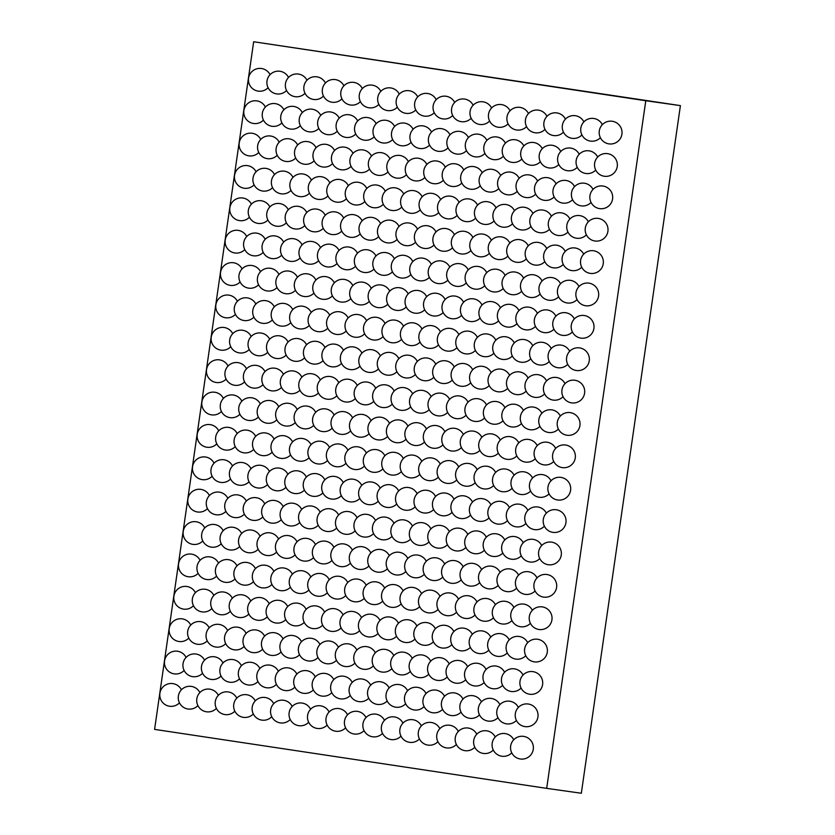 <?xml version="1.0" encoding="UTF-8"?>
<svg xmlns="http://www.w3.org/2000/svg" width="835" height="835" viewBox="0 0 835 835"><rect width="100%" height="100%" fill="white"/><g stroke="black" fill="none" stroke-linecap="round" stroke-linejoin="round"><path stroke-width="1.25" d="M645.779 100.732L253.673 41.75L680.41 105.617L645.779 100.732L546.685 788.365L581.327 793.25L680.41 105.617M253.673 41.75L154.59 729.383L546.685 788.365M181.425 689.804A11.419 11.419 0 0 0 159.902 693.3A11.419 11.419 0 0 0 179.462 702.83M199.878 692.58A11.419 11.419 0 0 0 178.366 696.077A11.419 11.419 0 0 0 197.926 705.606M218.342 695.357A11.419 11.419 0 0 0 196.82 698.853A11.419 11.419 0 0 0 216.38 708.383M236.806 698.133A11.419 11.419 0 0 0 215.284 701.63A11.419 11.419 0 0 0 234.844 711.159M255.26 700.909A11.419 11.419 0 0 0 233.748 704.406A11.419 11.419 0 0 0 253.308 713.935M273.723 703.686A11.419 11.419 0 0 0 252.201 707.182A11.419 11.419 0 0 0 271.761 716.712M292.187 706.462A11.419 11.419 0 0 0 270.665 709.959A11.419 11.419 0 0 0 290.225 719.488M310.641 709.239A11.419 11.419 0 0 0 289.129 712.735A11.419 11.419 0 0 0 308.689 722.265M329.105 712.015A11.419 11.419 0 0 0 307.583 715.511A11.419 11.419 0 0 0 327.143 725.041M347.569 714.791A11.419 11.419 0 0 0 326.047 718.288A11.419 11.419 0 0 0 345.606 727.817M366.022 717.568A11.419 11.419 0 0 0 344.511 721.064A11.419 11.419 0 0 0 364.07 730.594M384.486 720.344A11.419 11.419 0 0 0 362.964 723.841A11.419 11.419 0 0 0 382.524 733.37M402.95 723.12A11.419 11.419 0 0 0 381.428 726.617A11.419 11.419 0 0 0 400.988 736.146M421.404 725.897A11.419 11.419 0 0 0 399.892 729.393A11.419 11.419 0 0 0 419.441 738.923M439.868 728.673A11.419 11.419 0 0 0 418.345 732.17A11.419 11.419 0 0 0 437.905 741.699M458.332 731.45A11.419 11.419 0 0 0 436.809 734.946A11.419 11.419 0 0 0 456.369 744.476M476.785 734.226A11.419 11.419 0 0 0 455.273 737.722A11.419 11.419 0 0 0 474.823 747.252M495.249 737.013A11.419 11.419 0 0 0 473.727 740.499A11.419 11.419 0 0 0 493.287 750.028M513.713 739.789A11.419 11.419 0 0 0 492.191 743.275A11.419 11.419 0 0 0 511.751 752.815M510.655 746.052A11.419 11.419 0 0 0 526.196 758.295A11.419 11.419 0 0 0 529.025 738.704A11.419 11.419 0 0 0 510.655 746.052M186.09 657.427A11.419 11.419 0 0 0 164.568 660.923A11.419 11.419 0 0 0 184.128 670.453M204.544 660.203A11.419 11.419 0 0 0 183.032 663.7A11.419 11.419 0 0 0 202.592 673.229M223.008 662.98A11.419 11.419 0 0 0 201.485 666.476A11.419 11.419 0 0 0 221.045 676.006M241.472 665.756A11.419 11.419 0 0 0 219.949 669.253A11.419 11.419 0 0 0 239.509 678.782M259.925 668.532A11.419 11.419 0 0 0 238.413 672.029A11.419 11.419 0 0 0 257.963 681.558M278.389 671.309A11.419 11.419 0 0 0 256.867 674.805A11.419 11.419 0 0 0 276.427 684.335M296.853 674.085A11.419 11.419 0 0 0 275.331 677.582A11.419 11.419 0 0 0 294.891 687.111M315.306 676.861A11.419 11.419 0 0 0 293.795 680.358A11.419 11.419 0 0 0 313.344 689.887M333.77 679.638A11.419 11.419 0 0 0 312.248 683.134A11.419 11.419 0 0 0 331.808 692.664M352.234 682.414A11.419 11.419 0 0 0 330.712 685.911A11.419 11.419 0 0 0 350.272 695.44M370.688 685.191A11.419 11.419 0 0 0 349.176 688.687A11.419 11.419 0 0 0 368.726 698.217M389.152 687.977A11.419 11.419 0 0 0 367.63 691.463A11.419 11.419 0 0 0 387.189 700.993M407.616 690.754A11.419 11.419 0 0 0 386.094 694.24A11.419 11.419 0 0 0 405.653 703.78M426.069 693.53A11.419 11.419 0 0 0 404.558 697.016A11.419 11.419 0 0 0 424.107 706.556M444.533 696.307A11.419 11.419 0 0 0 423.011 699.803A11.419 11.419 0 0 0 442.571 709.332M462.987 699.083A11.419 11.419 0 0 0 441.475 702.579A11.419 11.419 0 0 0 461.035 712.109M481.451 701.859A11.419 11.419 0 0 0 459.939 705.356A11.419 11.419 0 0 0 479.488 714.885M499.914 704.636A11.419 11.419 0 0 0 478.392 708.132A11.419 11.419 0 0 0 497.952 717.662M518.368 707.412A11.419 11.419 0 0 0 496.856 710.909A11.419 11.419 0 0 0 516.416 720.438M515.32 713.685A11.419 11.419 0 0 0 530.862 725.918A11.419 11.419 0 0 0 533.69 706.337A11.419 11.419 0 0 0 515.32 713.685M190.756 625.05A11.419 11.419 0 0 0 169.234 628.546A11.419 11.419 0 0 0 188.793 638.076M209.209 627.826A11.419 11.419 0 0 0 187.698 631.323A11.419 11.419 0 0 0 207.247 640.852M227.673 630.602A11.419 11.419 0 0 0 206.151 634.099A11.419 11.419 0 0 0 225.711 643.628M246.137 633.379A11.419 11.419 0 0 0 224.615 636.875A11.419 11.419 0 0 0 244.175 646.405M264.591 636.155A11.419 11.419 0 0 0 243.079 639.652A11.419 11.419 0 0 0 262.628 649.181M283.055 638.932A11.419 11.419 0 0 0 261.532 642.428A11.419 11.419 0 0 0 281.092 651.958M301.518 641.718A11.419 11.419 0 0 0 279.996 645.204A11.419 11.419 0 0 0 299.556 654.734M319.972 644.495A11.419 11.419 0 0 0 298.46 647.981A11.419 11.419 0 0 0 318.01 657.521M338.436 647.271A11.419 11.419 0 0 0 316.914 650.757A11.419 11.419 0 0 0 336.474 660.297M356.889 650.047A11.419 11.419 0 0 0 335.378 653.544A11.419 11.419 0 0 0 354.938 663.073M375.353 652.824A11.419 11.419 0 0 0 353.842 656.32A11.419 11.419 0 0 0 373.391 665.85M393.817 655.6A11.419 11.419 0 0 0 372.295 659.097A11.419 11.419 0 0 0 391.855 668.626M412.271 658.377A11.419 11.419 0 0 0 390.759 661.873A11.419 11.419 0 0 0 410.319 671.403M430.735 661.153A11.419 11.419 0 0 0 409.223 664.65A11.419 11.419 0 0 0 428.772 674.179M449.199 663.929A11.419 11.419 0 0 0 427.677 667.426A11.419 11.419 0 0 0 447.236 676.955M467.652 666.706A11.419 11.419 0 0 0 446.14 670.202A11.419 11.419 0 0 0 465.7 679.732M486.116 669.482A11.419 11.419 0 0 0 464.604 672.979A11.419 11.419 0 0 0 484.154 682.508M504.58 672.259A11.419 11.419 0 0 0 483.058 675.755A11.419 11.419 0 0 0 502.618 685.284M523.034 675.035A11.419 11.419 0 0 0 501.522 678.531A11.419 11.419 0 0 0 521.082 688.061M519.986 681.308A11.419 11.419 0 0 0 535.527 693.541A11.419 11.419 0 0 0 538.356 673.96A11.419 11.419 0 0 0 519.986 681.308M195.421 592.683A11.419 11.419 0 0 0 173.899 596.169A11.419 11.419 0 0 0 193.459 605.699M213.875 595.459A11.419 11.419 0 0 0 192.363 598.946A11.419 11.419 0 0 0 211.913 608.485M232.339 598.236A11.419 11.419 0 0 0 210.817 601.722A11.419 11.419 0 0 0 230.376 611.262M250.792 601.012A11.419 11.419 0 0 0 229.281 604.509A11.419 11.419 0 0 0 248.84 614.038M269.256 603.788A11.419 11.419 0 0 0 247.745 607.285A11.419 11.419 0 0 0 267.294 616.815M287.72 606.565A11.419 11.419 0 0 0 266.198 610.061A11.419 11.419 0 0 0 285.758 619.591M306.174 609.341A11.419 11.419 0 0 0 284.662 612.838A11.419 11.419 0 0 0 304.222 622.367M324.638 612.118A11.419 11.419 0 0 0 303.126 615.614A11.419 11.419 0 0 0 322.675 625.144M343.101 614.894A11.419 11.419 0 0 0 321.579 618.391A11.419 11.419 0 0 0 341.139 627.92M361.555 617.67A11.419 11.419 0 0 0 340.043 621.167A11.419 11.419 0 0 0 359.603 630.696M380.019 620.447A11.419 11.419 0 0 0 358.507 623.943A11.419 11.419 0 0 0 378.057 633.473M398.483 623.223A11.419 11.419 0 0 0 376.961 626.72A11.419 11.419 0 0 0 396.521 636.249M416.936 626A11.419 11.419 0 0 0 395.425 629.496A11.419 11.419 0 0 0 414.985 639.025M435.4 628.776A11.419 11.419 0 0 0 413.889 632.272A11.419 11.419 0 0 0 433.438 641.802M453.864 631.552A11.419 11.419 0 0 0 432.342 635.049A11.419 11.419 0 0 0 451.902 644.578M472.318 634.329A11.419 11.419 0 0 0 450.806 637.825A11.419 11.419 0 0 0 470.366 647.355M490.782 637.105A11.419 11.419 0 0 0 469.27 640.602A11.419 11.419 0 0 0 488.819 650.131M509.246 639.881A11.419 11.419 0 0 0 487.723 643.378A11.419 11.419 0 0 0 507.283 652.907M527.699 642.658A11.419 11.419 0 0 0 506.187 646.154A11.419 11.419 0 0 0 525.747 655.684M524.651 648.931A11.419 11.419 0 0 0 540.193 661.174A11.419 11.419 0 0 0 543.021 641.583A11.419 11.419 0 0 0 524.651 648.931M200.076 560.306A11.419 11.419 0 0 0 178.565 563.802A11.419 11.419 0 0 0 198.125 573.332M218.54 563.082A11.419 11.419 0 0 0 197.029 566.579A11.419 11.419 0 0 0 216.578 576.108M237.004 565.859A11.419 11.419 0 0 0 215.482 569.355A11.419 11.419 0 0 0 235.042 578.885M255.458 568.635A11.419 11.419 0 0 0 233.946 572.132A11.419 11.419 0 0 0 253.506 581.661M273.922 571.411A11.419 11.419 0 0 0 252.41 574.908A11.419 11.419 0 0 0 271.959 584.437M292.386 574.188A11.419 11.419 0 0 0 270.864 577.684A11.419 11.419 0 0 0 290.423 587.214M310.839 576.964A11.419 11.419 0 0 0 289.327 580.461A11.419 11.419 0 0 0 308.887 589.99M329.303 579.74A11.419 11.419 0 0 0 307.791 583.237A11.419 11.419 0 0 0 327.341 592.766M347.767 582.517A11.419 11.419 0 0 0 326.245 586.013A11.419 11.419 0 0 0 345.805 595.543M366.221 585.293A11.419 11.419 0 0 0 344.709 588.79A11.419 11.419 0 0 0 364.269 598.319M384.685 588.07A11.419 11.419 0 0 0 363.173 591.566A11.419 11.419 0 0 0 382.722 601.096M403.148 590.846A11.419 11.419 0 0 0 381.626 594.343A11.419 11.419 0 0 0 401.186 603.872M421.602 593.622A11.419 11.419 0 0 0 400.09 597.119A11.419 11.419 0 0 0 419.65 606.648M440.066 596.399A11.419 11.419 0 0 0 418.554 599.895A11.419 11.419 0 0 0 438.104 609.425M458.53 599.175A11.419 11.419 0 0 0 437.008 602.672A11.419 11.419 0 0 0 456.568 612.201M476.983 601.952A11.419 11.419 0 0 0 455.472 605.448A11.419 11.419 0 0 0 475.031 614.978M495.447 604.738A11.419 11.419 0 0 0 473.936 608.224A11.419 11.419 0 0 0 493.485 617.754M513.911 607.515A11.419 11.419 0 0 0 492.389 611.001A11.419 11.419 0 0 0 511.949 620.541M532.365 610.291A11.419 11.419 0 0 0 510.853 613.777A11.419 11.419 0 0 0 530.413 623.317M529.317 616.564A11.419 11.419 0 0 0 544.858 628.797A11.419 11.419 0 0 0 547.687 609.216A11.419 11.419 0 0 0 529.317 616.564M204.742 527.929A11.419 11.419 0 0 0 183.23 531.425A11.419 11.419 0 0 0 202.79 540.955M223.206 530.705A11.419 11.419 0 0 0 201.694 534.202A11.419 11.419 0 0 0 221.244 543.731M241.67 533.481A11.419 11.419 0 0 0 220.148 536.978A11.419 11.419 0 0 0 239.708 546.508M260.123 536.258A11.419 11.419 0 0 0 238.612 539.754A11.419 11.419 0 0 0 258.172 549.284M278.587 539.034A11.419 11.419 0 0 0 257.076 542.531A11.419 11.419 0 0 0 276.625 552.06M297.051 541.811A11.419 11.419 0 0 0 275.529 545.307A11.419 11.419 0 0 0 295.089 554.837M315.505 544.587A11.419 11.419 0 0 0 293.993 548.084A11.419 11.419 0 0 0 313.553 557.613M333.969 547.363A11.419 11.419 0 0 0 312.457 550.86A11.419 11.419 0 0 0 332.006 560.389M352.433 550.14A11.419 11.419 0 0 0 330.911 553.636A11.419 11.419 0 0 0 350.47 563.166M370.886 552.916A11.419 11.419 0 0 0 349.374 556.413A11.419 11.419 0 0 0 368.934 565.942M389.35 555.692A11.419 11.419 0 0 0 367.838 559.189A11.419 11.419 0 0 0 387.388 568.718M407.814 558.479A11.419 11.419 0 0 0 386.292 561.965A11.419 11.419 0 0 0 405.852 571.495M426.267 561.256A11.419 11.419 0 0 0 404.756 564.742A11.419 11.419 0 0 0 424.316 574.282M444.731 564.032A11.419 11.419 0 0 0 423.22 567.518A11.419 11.419 0 0 0 442.769 577.058M463.195 566.808A11.419 11.419 0 0 0 441.673 570.305A11.419 11.419 0 0 0 461.233 579.834M481.649 569.585A11.419 11.419 0 0 0 460.137 573.081A11.419 11.419 0 0 0 479.697 582.611M500.113 572.361A11.419 11.419 0 0 0 478.601 575.858A11.419 11.419 0 0 0 498.151 585.387M518.577 575.138A11.419 11.419 0 0 0 497.055 578.634A11.419 11.419 0 0 0 516.614 588.164M537.03 577.914A11.419 11.419 0 0 0 515.519 581.41A11.419 11.419 0 0 0 535.078 590.94M533.982 584.187A11.419 11.419 0 0 0 549.524 596.42A11.419 11.419 0 0 0 552.353 576.839A11.419 11.419 0 0 0 533.982 584.187M209.408 495.552A11.419 11.419 0 0 0 187.896 499.048A11.419 11.419 0 0 0 207.456 508.578M227.871 498.328A11.419 11.419 0 0 0 206.36 501.825A11.419 11.419 0 0 0 225.909 511.354M246.335 501.104A11.419 11.419 0 0 0 224.813 504.601A11.419 11.419 0 0 0 244.373 514.13M264.789 503.881A11.419 11.419 0 0 0 243.277 507.377A11.419 11.419 0 0 0 262.837 516.907M283.253 506.657A11.419 11.419 0 0 0 261.741 510.154A11.419 11.419 0 0 0 281.291 519.683M301.717 509.444A11.419 11.419 0 0 0 280.195 512.93A11.419 11.419 0 0 0 299.755 522.459M320.17 512.22A11.419 11.419 0 0 0 298.659 515.706A11.419 11.419 0 0 0 318.219 525.246M338.634 514.997A11.419 11.419 0 0 0 317.123 518.483A11.419 11.419 0 0 0 336.672 528.023M357.098 517.773A11.419 11.419 0 0 0 335.576 521.27A11.419 11.419 0 0 0 355.136 530.799M375.552 520.549A11.419 11.419 0 0 0 354.04 524.046A11.419 11.419 0 0 0 373.6 533.575M394.016 523.326A11.419 11.419 0 0 0 372.504 526.822A11.419 11.419 0 0 0 392.053 536.352M412.48 526.102A11.419 11.419 0 0 0 390.957 529.599A11.419 11.419 0 0 0 410.517 539.128M430.933 528.879A11.419 11.419 0 0 0 409.421 532.375A11.419 11.419 0 0 0 428.981 541.905M449.397 531.655A11.419 11.419 0 0 0 427.885 535.152A11.419 11.419 0 0 0 447.435 544.681M467.861 534.431A11.419 11.419 0 0 0 446.339 537.928A11.419 11.419 0 0 0 465.899 547.457M486.314 537.208A11.419 11.419 0 0 0 464.803 540.704A11.419 11.419 0 0 0 484.363 550.234M504.778 539.984A11.419 11.419 0 0 0 483.267 543.481A11.419 11.419 0 0 0 502.816 553.01M523.242 542.76A11.419 11.419 0 0 0 501.72 546.257A11.419 11.419 0 0 0 521.28 555.786M541.696 545.537A11.419 11.419 0 0 0 520.184 549.033A11.419 11.419 0 0 0 539.744 558.563M538.648 551.81A11.419 11.419 0 0 0 554.19 564.042A11.419 11.419 0 0 0 557.018 544.462A11.419 11.419 0 0 0 538.648 551.81M214.073 463.185A11.419 11.419 0 0 0 192.561 466.671A11.419 11.419 0 0 0 212.121 476.211M232.537 465.961A11.419 11.419 0 0 0 211.025 469.447A11.419 11.419 0 0 0 230.575 478.987M251.001 468.738A11.419 11.419 0 0 0 229.479 472.224A11.419 11.419 0 0 0 249.039 481.764M269.454 471.514A11.419 11.419 0 0 0 247.943 475.011A11.419 11.419 0 0 0 267.503 484.54M287.918 474.29A11.419 11.419 0 0 0 266.407 477.787A11.419 11.419 0 0 0 285.956 487.316M306.382 477.067A11.419 11.419 0 0 0 284.86 480.563A11.419 11.419 0 0 0 304.42 490.093M324.836 479.843A11.419 11.419 0 0 0 303.324 483.34A11.419 11.419 0 0 0 322.884 492.869M343.3 482.62A11.419 11.419 0 0 0 321.788 486.116A11.419 11.419 0 0 0 341.338 495.646M361.764 485.396A11.419 11.419 0 0 0 340.242 488.892A11.419 11.419 0 0 0 359.802 498.422M380.217 488.172A11.419 11.419 0 0 0 358.706 491.669A11.419 11.419 0 0 0 378.265 501.198M398.681 490.949A11.419 11.419 0 0 0 377.169 494.445A11.419 11.419 0 0 0 396.719 503.975M417.145 493.725A11.419 11.419 0 0 0 395.623 497.222A11.419 11.419 0 0 0 415.183 506.751M435.599 496.501A11.419 11.419 0 0 0 414.087 499.998A11.419 11.419 0 0 0 433.647 509.527M454.063 499.278A11.419 11.419 0 0 0 432.54 502.774A11.419 11.419 0 0 0 452.1 512.304M472.526 502.054A11.419 11.419 0 0 0 451.004 505.551A11.419 11.419 0 0 0 470.564 515.08M490.98 504.831A11.419 11.419 0 0 0 469.468 508.327A11.419 11.419 0 0 0 489.028 517.857M509.444 507.607A11.419 11.419 0 0 0 487.922 511.103A11.419 11.419 0 0 0 507.482 520.633M527.908 510.383A11.419 11.419 0 0 0 506.386 513.88A11.419 11.419 0 0 0 525.946 523.409M546.361 513.16A11.419 11.419 0 0 0 524.85 516.656A11.419 11.419 0 0 0 544.41 526.186M543.303 519.433A11.419 11.419 0 0 0 558.855 531.676A11.419 11.419 0 0 0 561.684 512.085A11.419 11.419 0 0 0 543.303 519.433M218.739 430.808A11.419 11.419 0 0 0 197.227 434.304A11.419 11.419 0 0 0 216.787 443.834M237.203 433.584A11.419 11.419 0 0 0 215.691 437.081A11.419 11.419 0 0 0 235.24 446.61M255.667 436.361A11.419 11.419 0 0 0 234.144 439.857A11.419 11.419 0 0 0 253.704 449.387M274.12 439.137A11.419 11.419 0 0 0 252.608 442.633A11.419 11.419 0 0 0 272.168 452.163M292.584 441.913A11.419 11.419 0 0 0 271.072 445.41A11.419 11.419 0 0 0 290.622 454.939M311.048 444.69A11.419 11.419 0 0 0 289.526 448.186A11.419 11.419 0 0 0 309.086 457.716M329.501 447.466A11.419 11.419 0 0 0 307.99 450.963A11.419 11.419 0 0 0 327.55 460.492M347.965 450.242A11.419 11.419 0 0 0 326.443 453.739A11.419 11.419 0 0 0 346.003 463.268M366.429 453.019A11.419 11.419 0 0 0 344.907 456.515A11.419 11.419 0 0 0 364.467 466.045M384.883 455.795A11.419 11.419 0 0 0 363.371 459.292A11.419 11.419 0 0 0 382.931 468.821M403.347 458.572A11.419 11.419 0 0 0 381.825 462.068A11.419 11.419 0 0 0 401.385 471.598M421.811 461.348A11.419 11.419 0 0 0 400.289 464.844A11.419 11.419 0 0 0 419.848 474.374M440.264 464.124A11.419 11.419 0 0 0 418.752 467.621A11.419 11.419 0 0 0 438.312 477.15M458.728 466.901A11.419 11.419 0 0 0 437.206 470.397A11.419 11.419 0 0 0 456.766 479.927M477.192 469.677A11.419 11.419 0 0 0 455.67 473.174A11.419 11.419 0 0 0 475.23 482.703M495.646 472.453A11.419 11.419 0 0 0 474.134 475.95A11.419 11.419 0 0 0 493.694 485.479M514.11 475.24A11.419 11.419 0 0 0 492.587 478.726A11.419 11.419 0 0 0 512.147 488.256M532.573 478.017A11.419 11.419 0 0 0 511.051 481.503A11.419 11.419 0 0 0 530.611 491.043M551.027 480.793A11.419 11.419 0 0 0 529.515 484.279A11.419 11.419 0 0 0 549.075 493.819M547.969 487.066A11.419 11.419 0 0 0 563.521 499.299A11.419 11.419 0 0 0 566.349 479.718A11.419 11.419 0 0 0 547.969 487.066M223.404 398.431A11.419 11.419 0 0 0 201.893 401.927A11.419 11.419 0 0 0 221.452 411.457M241.868 401.207A11.419 11.419 0 0 0 220.346 404.704A11.419 11.419 0 0 0 239.906 414.233M260.332 403.983A11.419 11.419 0 0 0 238.81 407.48A11.419 11.419 0 0 0 258.37 417.009M278.786 406.76A11.419 11.419 0 0 0 257.274 410.256A11.419 11.419 0 0 0 276.834 419.786M297.25 409.536A11.419 11.419 0 0 0 275.727 413.033A11.419 11.419 0 0 0 295.287 422.562M315.714 412.313A11.419 11.419 0 0 0 294.191 415.809A11.419 11.419 0 0 0 313.751 425.339M334.167 415.089A11.419 11.419 0 0 0 312.655 418.586A11.419 11.419 0 0 0 332.215 428.115M352.631 417.865A11.419 11.419 0 0 0 331.109 421.362A11.419 11.419 0 0 0 350.669 430.891M371.095 420.642A11.419 11.419 0 0 0 349.573 424.138A11.419 11.419 0 0 0 369.133 433.668M389.548 423.418A11.419 11.419 0 0 0 368.037 426.915A11.419 11.419 0 0 0 387.597 436.444M408.012 426.205A11.419 11.419 0 0 0 386.49 429.691A11.419 11.419 0 0 0 406.05 439.22M426.476 428.981A11.419 11.419 0 0 0 404.954 432.467A11.419 11.419 0 0 0 424.514 442.007M444.93 431.758A11.419 11.419 0 0 0 423.418 435.244A11.419 11.419 0 0 0 442.978 444.784M463.394 434.534A11.419 11.419 0 0 0 441.872 438.031A11.419 11.419 0 0 0 461.431 447.56M481.858 437.31A11.419 11.419 0 0 0 460.336 440.807A11.419 11.419 0 0 0 479.895 450.336M500.311 440.087A11.419 11.419 0 0 0 478.799 443.583A11.419 11.419 0 0 0 498.359 453.113M518.775 442.863A11.419 11.419 0 0 0 497.253 446.36A11.419 11.419 0 0 0 516.813 455.889M537.239 445.639A11.419 11.419 0 0 0 515.717 449.136A11.419 11.419 0 0 0 535.277 458.665M555.692 448.416A11.419 11.419 0 0 0 534.181 451.912A11.419 11.419 0 0 0 553.741 461.442M552.634 454.689A11.419 11.419 0 0 0 568.186 466.922A11.419 11.419 0 0 0 571.015 447.341A11.419 11.419 0 0 0 552.634 454.689M228.07 366.054A11.419 11.419 0 0 0 206.558 369.55A11.419 11.419 0 0 0 226.118 379.08M246.534 368.83A11.419 11.419 0 0 0 225.012 372.327A11.419 11.419 0 0 0 244.571 381.856M264.998 371.606A11.419 11.419 0 0 0 243.476 375.103A11.419 11.419 0 0 0 263.035 384.632M283.451 374.383A11.419 11.419 0 0 0 261.94 377.879A11.419 11.419 0 0 0 281.499 387.409M301.915 377.169A11.419 11.419 0 0 0 280.393 380.656A11.419 11.419 0 0 0 299.953 390.185M320.379 379.946A11.419 11.419 0 0 0 298.857 383.432A11.419 11.419 0 0 0 318.417 392.972M338.833 382.722A11.419 11.419 0 0 0 317.321 386.208A11.419 11.419 0 0 0 336.881 395.748M357.296 385.499A11.419 11.419 0 0 0 335.774 388.985A11.419 11.419 0 0 0 355.334 398.525M375.76 388.275A11.419 11.419 0 0 0 354.238 391.772A11.419 11.419 0 0 0 373.798 401.301M394.214 391.051A11.419 11.419 0 0 0 372.702 394.548A11.419 11.419 0 0 0 392.262 404.077M412.678 393.828A11.419 11.419 0 0 0 391.156 397.324A11.419 11.419 0 0 0 410.716 406.854M431.142 396.604A11.419 11.419 0 0 0 409.62 400.101A11.419 11.419 0 0 0 429.18 409.63M449.595 399.38A11.419 11.419 0 0 0 428.084 402.877A11.419 11.419 0 0 0 447.643 412.406M468.059 402.157A11.419 11.419 0 0 0 446.537 405.653A11.419 11.419 0 0 0 466.097 415.183M486.523 404.933A11.419 11.419 0 0 0 465.001 408.43A11.419 11.419 0 0 0 484.561 417.959M504.977 407.71A11.419 11.419 0 0 0 483.465 411.206A11.419 11.419 0 0 0 503.014 420.736M523.441 410.486A11.419 11.419 0 0 0 501.918 413.983A11.419 11.419 0 0 0 521.478 423.512M541.905 413.262A11.419 11.419 0 0 0 520.382 416.759A11.419 11.419 0 0 0 539.942 426.288M560.358 416.039A11.419 11.419 0 0 0 538.846 419.535A11.419 11.419 0 0 0 558.396 429.065M557.3 422.312A11.419 11.419 0 0 0 572.852 434.544A11.419 11.419 0 0 0 575.68 414.964A11.419 11.419 0 0 0 557.3 422.312M232.735 333.687A11.419 11.419 0 0 0 211.224 337.173A11.419 11.419 0 0 0 230.784 346.713M251.199 336.463A11.419 11.419 0 0 0 229.677 339.949A11.419 11.419 0 0 0 249.237 349.489M269.663 339.24A11.419 11.419 0 0 0 248.141 342.736A11.419 11.419 0 0 0 267.701 352.266M288.117 342.016A11.419 11.419 0 0 0 266.605 345.513A11.419 11.419 0 0 0 286.165 355.042M306.581 344.792A11.419 11.419 0 0 0 285.059 348.289A11.419 11.419 0 0 0 304.618 357.818M325.045 347.569A11.419 11.419 0 0 0 303.522 351.065A11.419 11.419 0 0 0 323.082 360.595M343.498 350.345A11.419 11.419 0 0 0 321.986 353.842A11.419 11.419 0 0 0 341.546 363.371M361.962 353.121A11.419 11.419 0 0 0 340.44 356.618A11.419 11.419 0 0 0 360 366.147M380.426 355.898A11.419 11.419 0 0 0 358.904 359.394A11.419 11.419 0 0 0 378.464 368.924M398.88 358.674A11.419 11.419 0 0 0 377.368 362.171A11.419 11.419 0 0 0 396.917 371.7M417.343 361.451A11.419 11.419 0 0 0 395.821 364.947A11.419 11.419 0 0 0 415.381 374.477M435.807 364.227A11.419 11.419 0 0 0 414.285 367.724A11.419 11.419 0 0 0 433.845 377.253M454.261 367.003A11.419 11.419 0 0 0 432.749 370.5A11.419 11.419 0 0 0 452.299 380.029M472.725 369.78A11.419 11.419 0 0 0 451.203 373.276A11.419 11.419 0 0 0 470.763 382.806M491.189 372.556A11.419 11.419 0 0 0 469.667 376.053A11.419 11.419 0 0 0 489.226 385.582M509.642 375.332A11.419 11.419 0 0 0 488.131 378.829A11.419 11.419 0 0 0 507.68 388.358M528.106 378.109A11.419 11.419 0 0 0 506.584 381.605A11.419 11.419 0 0 0 526.144 391.135M546.57 380.885A11.419 11.419 0 0 0 525.048 384.382A11.419 11.419 0 0 0 544.608 393.911M565.024 383.662A11.419 11.419 0 0 0 543.512 387.158A11.419 11.419 0 0 0 563.061 396.688M561.965 389.935A11.419 11.419 0 0 0 577.517 402.178A11.419 11.419 0 0 0 580.335 382.587A11.419 11.419 0 0 0 561.965 389.935M237.401 301.31A11.419 11.419 0 0 0 215.889 304.806A11.419 11.419 0 0 0 235.449 314.336M255.865 304.086A11.419 11.419 0 0 0 234.343 307.583A11.419 11.419 0 0 0 253.903 317.112M274.329 306.863A11.419 11.419 0 0 0 252.807 310.359A11.419 11.419 0 0 0 272.367 319.889M292.782 309.639A11.419 11.419 0 0 0 271.271 313.135A11.419 11.419 0 0 0 290.82 322.665M311.246 312.415A11.419 11.419 0 0 0 289.724 315.912A11.419 11.419 0 0 0 309.284 325.441M329.71 315.192A11.419 11.419 0 0 0 308.188 318.688A11.419 11.419 0 0 0 327.748 328.218M348.164 317.968A11.419 11.419 0 0 0 326.652 321.465A11.419 11.419 0 0 0 346.201 330.994M366.628 320.744A11.419 11.419 0 0 0 345.105 324.241A11.419 11.419 0 0 0 364.665 333.77M385.092 323.521A11.419 11.419 0 0 0 363.569 327.017A11.419 11.419 0 0 0 383.129 336.547M403.545 326.297A11.419 11.419 0 0 0 382.033 329.794A11.419 11.419 0 0 0 401.583 339.323M422.009 329.073A11.419 11.419 0 0 0 400.487 332.57A11.419 11.419 0 0 0 420.047 342.099M440.473 331.85A11.419 11.419 0 0 0 418.951 335.346A11.419 11.419 0 0 0 438.511 344.876M458.926 334.626A11.419 11.419 0 0 0 437.415 338.123A11.419 11.419 0 0 0 456.964 347.652M477.39 337.403A11.419 11.419 0 0 0 455.868 340.899A11.419 11.419 0 0 0 475.428 350.429M495.844 340.179A11.419 11.419 0 0 0 474.332 343.676A11.419 11.419 0 0 0 493.892 353.205M514.308 342.966A11.419 11.419 0 0 0 492.796 346.452A11.419 11.419 0 0 0 512.346 355.981M532.772 345.742A11.419 11.419 0 0 0 511.25 349.228A11.419 11.419 0 0 0 530.809 358.768M551.225 348.519A11.419 11.419 0 0 0 529.714 352.005A11.419 11.419 0 0 0 549.273 361.545M569.689 351.295A11.419 11.419 0 0 0 548.178 354.791A11.419 11.419 0 0 0 567.727 364.321M566.631 357.568A11.419 11.419 0 0 0 582.183 369.801A11.419 11.419 0 0 0 585.001 350.22A11.419 11.419 0 0 0 566.631 357.568M242.066 268.933A11.419 11.419 0 0 0 220.555 272.429A11.419 11.419 0 0 0 240.104 281.959M260.53 271.709A11.419 11.419 0 0 0 239.008 275.206A11.419 11.419 0 0 0 258.568 284.735M278.994 274.485A11.419 11.419 0 0 0 257.472 277.982A11.419 11.419 0 0 0 277.032 287.511M297.448 277.262A11.419 11.419 0 0 0 275.936 280.758A11.419 11.419 0 0 0 295.486 290.288M315.912 280.038A11.419 11.419 0 0 0 294.39 283.535A11.419 11.419 0 0 0 313.95 293.064M334.365 282.814A11.419 11.419 0 0 0 312.854 286.311A11.419 11.419 0 0 0 332.413 295.84M352.829 285.591A11.419 11.419 0 0 0 331.318 289.087A11.419 11.419 0 0 0 350.867 298.617M371.293 288.367A11.419 11.419 0 0 0 349.771 291.864A11.419 11.419 0 0 0 369.331 301.393M389.747 291.144A11.419 11.419 0 0 0 368.235 294.64A11.419 11.419 0 0 0 387.795 304.17M408.211 293.93A11.419 11.419 0 0 0 386.699 297.417A11.419 11.419 0 0 0 406.248 306.946M426.675 296.707A11.419 11.419 0 0 0 405.152 300.193A11.419 11.419 0 0 0 424.712 309.733M445.128 299.483A11.419 11.419 0 0 0 423.616 302.969A11.419 11.419 0 0 0 443.176 312.509M463.592 302.26A11.419 11.419 0 0 0 442.08 305.746A11.419 11.419 0 0 0 461.63 315.286M482.056 305.036A11.419 11.419 0 0 0 460.534 308.533A11.419 11.419 0 0 0 480.094 318.062M500.509 307.812A11.419 11.419 0 0 0 478.998 311.309A11.419 11.419 0 0 0 498.558 320.838M518.973 310.589A11.419 11.419 0 0 0 497.462 314.085A11.419 11.419 0 0 0 517.011 323.615M537.437 313.365A11.419 11.419 0 0 0 515.915 316.862A11.419 11.419 0 0 0 535.475 326.391M555.891 316.141A11.419 11.419 0 0 0 534.379 319.638A11.419 11.419 0 0 0 553.939 329.167M574.355 318.918A11.419 11.419 0 0 0 552.843 322.414A11.419 11.419 0 0 0 572.392 331.944M571.297 325.191A11.419 11.419 0 0 0 586.848 337.423A11.419 11.419 0 0 0 589.667 317.843A11.419 11.419 0 0 0 571.297 325.191M246.732 236.555A11.419 11.419 0 0 0 225.22 240.052A11.419 11.419 0 0 0 244.77 249.582M265.196 239.332A11.419 11.419 0 0 0 243.674 242.828A11.419 11.419 0 0 0 263.234 252.358M283.649 242.108A11.419 11.419 0 0 0 262.138 245.605A11.419 11.419 0 0 0 281.698 255.134M302.113 244.885A11.419 11.419 0 0 0 280.602 248.381A11.419 11.419 0 0 0 300.151 257.911M320.577 247.671A11.419 11.419 0 0 0 299.055 251.158A11.419 11.419 0 0 0 318.615 260.687M339.031 250.448A11.419 11.419 0 0 0 317.519 253.934A11.419 11.419 0 0 0 337.079 263.474M357.495 253.224A11.419 11.419 0 0 0 335.983 256.71A11.419 11.419 0 0 0 355.533 266.25M375.959 256.001A11.419 11.419 0 0 0 354.437 259.497A11.419 11.419 0 0 0 373.996 269.027M394.412 258.777A11.419 11.419 0 0 0 372.901 262.274A11.419 11.419 0 0 0 392.46 271.803M412.876 261.553A11.419 11.419 0 0 0 391.364 265.05A11.419 11.419 0 0 0 410.914 274.579M431.34 264.33A11.419 11.419 0 0 0 409.818 267.826A11.419 11.419 0 0 0 429.378 277.356M449.794 267.106A11.419 11.419 0 0 0 428.282 270.603A11.419 11.419 0 0 0 447.842 280.132M468.258 269.882A11.419 11.419 0 0 0 446.746 273.379A11.419 11.419 0 0 0 466.295 282.908M486.721 272.659A11.419 11.419 0 0 0 465.199 276.155A11.419 11.419 0 0 0 484.759 285.685M505.175 275.435A11.419 11.419 0 0 0 483.663 278.932A11.419 11.419 0 0 0 503.223 288.461M523.639 278.212A11.419 11.419 0 0 0 502.127 281.708A11.419 11.419 0 0 0 521.677 291.238M542.103 280.988A11.419 11.419 0 0 0 520.581 284.484A11.419 11.419 0 0 0 540.141 294.014M560.556 283.764A11.419 11.419 0 0 0 539.045 287.261A11.419 11.419 0 0 0 558.605 296.79M579.02 286.541A11.419 11.419 0 0 0 557.509 290.037A11.419 11.419 0 0 0 577.058 299.567M575.962 292.814A11.419 11.419 0 0 0 591.514 305.046A11.419 11.419 0 0 0 594.332 285.466A11.419 11.419 0 0 0 575.962 292.814M251.398 204.189A11.419 11.419 0 0 0 229.886 207.675A11.419 11.419 0 0 0 249.435 217.215M269.862 206.965A11.419 11.419 0 0 0 248.339 210.451A11.419 11.419 0 0 0 267.899 219.991M288.315 209.742A11.419 11.419 0 0 0 266.803 213.238A11.419 11.419 0 0 0 286.363 222.768M306.779 212.518A11.419 11.419 0 0 0 285.267 216.014A11.419 11.419 0 0 0 304.817 225.544M325.243 215.294A11.419 11.419 0 0 0 303.721 218.791A11.419 11.419 0 0 0 323.281 228.32M343.696 218.071A11.419 11.419 0 0 0 322.185 221.567A11.419 11.419 0 0 0 341.745 231.097M362.16 220.847A11.419 11.419 0 0 0 340.649 224.344A11.419 11.419 0 0 0 360.198 233.873M380.624 223.623A11.419 11.419 0 0 0 359.102 227.12A11.419 11.419 0 0 0 378.662 236.649M399.078 226.4A11.419 11.419 0 0 0 377.566 229.896A11.419 11.419 0 0 0 397.126 239.426M417.542 229.176A11.419 11.419 0 0 0 396.03 232.673A11.419 11.419 0 0 0 415.579 242.202M436.006 231.953A11.419 11.419 0 0 0 414.484 235.449A11.419 11.419 0 0 0 434.043 244.979M454.459 234.729A11.419 11.419 0 0 0 432.947 238.226A11.419 11.419 0 0 0 452.507 247.755M472.923 237.505A11.419 11.419 0 0 0 451.411 241.002A11.419 11.419 0 0 0 470.961 250.531M491.387 240.282A11.419 11.419 0 0 0 469.865 243.778A11.419 11.419 0 0 0 489.425 253.308M509.841 243.058A11.419 11.419 0 0 0 488.329 246.555A11.419 11.419 0 0 0 507.889 256.084M528.304 245.834A11.419 11.419 0 0 0 506.793 249.331A11.419 11.419 0 0 0 526.342 258.86M546.768 248.611A11.419 11.419 0 0 0 525.246 252.107A11.419 11.419 0 0 0 544.806 261.637M565.222 251.387A11.419 11.419 0 0 0 543.71 254.884A11.419 11.419 0 0 0 563.27 264.413M583.686 254.164A11.419 11.419 0 0 0 562.174 257.66A11.419 11.419 0 0 0 581.724 267.19M580.628 260.437A11.419 11.419 0 0 0 596.18 272.68A11.419 11.419 0 0 0 598.998 253.088A11.419 11.419 0 0 0 580.628 260.437M256.063 171.812A11.419 11.419 0 0 0 234.551 175.308A11.419 11.419 0 0 0 254.101 184.838M274.527 174.588A11.419 11.419 0 0 0 253.005 178.085A11.419 11.419 0 0 0 272.565 187.614M292.981 177.364A11.419 11.419 0 0 0 271.469 180.861A11.419 11.419 0 0 0 291.029 190.39M311.445 180.141A11.419 11.419 0 0 0 289.933 183.637A11.419 11.419 0 0 0 309.482 193.167M329.908 182.917A11.419 11.419 0 0 0 308.386 186.414A11.419 11.419 0 0 0 327.946 195.943M348.362 185.694A11.419 11.419 0 0 0 326.85 189.19A11.419 11.419 0 0 0 346.41 198.72M366.826 188.47A11.419 11.419 0 0 0 345.314 191.966A11.419 11.419 0 0 0 364.864 201.496M385.29 191.246A11.419 11.419 0 0 0 363.768 194.743A11.419 11.419 0 0 0 383.328 204.272M403.743 194.023A11.419 11.419 0 0 0 382.232 197.519A11.419 11.419 0 0 0 401.792 207.049M422.207 196.799A11.419 11.419 0 0 0 400.696 200.296A11.419 11.419 0 0 0 420.245 209.825M440.671 199.575A11.419 11.419 0 0 0 419.149 203.072A11.419 11.419 0 0 0 438.709 212.601M459.125 202.352A11.419 11.419 0 0 0 437.613 205.848A11.419 11.419 0 0 0 457.173 215.378M477.589 205.128A11.419 11.419 0 0 0 456.077 208.625A11.419 11.419 0 0 0 475.626 218.154M496.053 207.905A11.419 11.419 0 0 0 474.53 211.401A11.419 11.419 0 0 0 494.09 220.931M514.506 210.691A11.419 11.419 0 0 0 492.994 214.177A11.419 11.419 0 0 0 512.554 223.707M532.97 213.468A11.419 11.419 0 0 0 511.458 216.954A11.419 11.419 0 0 0 531.008 226.494M551.434 216.244A11.419 11.419 0 0 0 529.912 219.73A11.419 11.419 0 0 0 549.472 229.27M569.887 219.02A11.419 11.419 0 0 0 548.376 222.507A11.419 11.419 0 0 0 567.936 232.046M588.351 221.797A11.419 11.419 0 0 0 566.84 225.293A11.419 11.419 0 0 0 586.389 234.823M585.293 228.07A11.419 11.419 0 0 0 600.845 240.303A11.419 11.419 0 0 0 603.663 220.722A11.419 11.419 0 0 0 585.293 228.07M260.729 139.435A11.419 11.419 0 0 0 239.217 142.931A11.419 11.419 0 0 0 258.766 152.461M279.193 142.211A11.419 11.419 0 0 0 257.671 145.707A11.419 11.419 0 0 0 277.23 155.237M297.646 144.987A11.419 11.419 0 0 0 276.135 148.484A11.419 11.419 0 0 0 295.694 158.013M316.11 147.764A11.419 11.419 0 0 0 294.598 151.26A11.419 11.419 0 0 0 314.148 160.79M334.574 150.54A11.419 11.419 0 0 0 313.052 154.037A11.419 11.419 0 0 0 332.612 163.566M353.028 153.316A11.419 11.419 0 0 0 331.516 156.813A11.419 11.419 0 0 0 351.076 166.342M371.491 156.093A11.419 11.419 0 0 0 349.98 159.589A11.419 11.419 0 0 0 369.529 169.119M389.955 158.869A11.419 11.419 0 0 0 368.433 162.366A11.419 11.419 0 0 0 387.993 171.895M408.409 161.646A11.419 11.419 0 0 0 386.897 165.142A11.419 11.419 0 0 0 406.457 174.672M426.873 164.432A11.419 11.419 0 0 0 405.361 167.918A11.419 11.419 0 0 0 424.911 177.448M445.337 167.209A11.419 11.419 0 0 0 423.815 170.695A11.419 11.419 0 0 0 443.375 180.235M463.79 169.985A11.419 11.419 0 0 0 442.279 173.471A11.419 11.419 0 0 0 461.839 183.011M482.254 172.762A11.419 11.419 0 0 0 460.743 176.258A11.419 11.419 0 0 0 480.292 185.787M500.718 175.538A11.419 11.419 0 0 0 479.196 179.034A11.419 11.419 0 0 0 498.756 188.564M519.172 178.314A11.419 11.419 0 0 0 497.66 181.811A11.419 11.419 0 0 0 517.22 191.34M537.636 181.091A11.419 11.419 0 0 0 516.124 184.587A11.419 11.419 0 0 0 535.673 194.117M556.1 183.867A11.419 11.419 0 0 0 534.577 187.364A11.419 11.419 0 0 0 554.137 196.893M574.553 186.643A11.419 11.419 0 0 0 553.041 190.14A11.419 11.419 0 0 0 572.601 199.669M593.017 189.42A11.419 11.419 0 0 0 571.495 192.916A11.419 11.419 0 0 0 591.055 202.446M589.959 195.693A11.419 11.419 0 0 0 605.511 207.925A11.419 11.419 0 0 0 608.329 188.345A11.419 11.419 0 0 0 589.959 195.693M265.394 107.057A11.419 11.419 0 0 0 243.883 110.554A11.419 11.419 0 0 0 263.432 120.083M283.858 109.834A11.419 11.419 0 0 0 262.336 113.33A11.419 11.419 0 0 0 281.896 122.86M302.312 112.61A11.419 11.419 0 0 0 280.8 116.107A11.419 11.419 0 0 0 300.36 125.636M320.776 115.397A11.419 11.419 0 0 0 299.264 118.883A11.419 11.419 0 0 0 318.813 128.413M339.24 118.173A11.419 11.419 0 0 0 317.717 121.659A11.419 11.419 0 0 0 337.277 131.199M357.693 120.95A11.419 11.419 0 0 0 336.181 124.436A11.419 11.419 0 0 0 355.741 133.976M376.157 123.726A11.419 11.419 0 0 0 354.645 127.212A11.419 11.419 0 0 0 374.195 136.752M394.621 126.502A11.419 11.419 0 0 0 373.099 129.999A11.419 11.419 0 0 0 392.659 139.529M413.075 129.279A11.419 11.419 0 0 0 391.563 132.775A11.419 11.419 0 0 0 411.123 142.305M431.538 132.055A11.419 11.419 0 0 0 410.027 135.552A11.419 11.419 0 0 0 429.576 145.081M450.002 134.832A11.419 11.419 0 0 0 428.48 138.328A11.419 11.419 0 0 0 448.04 147.858M468.456 137.608A11.419 11.419 0 0 0 446.944 141.105A11.419 11.419 0 0 0 466.504 150.634M486.92 140.384A11.419 11.419 0 0 0 465.398 143.881A11.419 11.419 0 0 0 484.958 153.41M505.384 143.161A11.419 11.419 0 0 0 483.862 146.657A11.419 11.419 0 0 0 503.421 156.187M523.837 145.937A11.419 11.419 0 0 0 502.326 149.434A11.419 11.419 0 0 0 521.885 158.963M542.301 148.713A11.419 11.419 0 0 0 520.779 152.21A11.419 11.419 0 0 0 540.339 161.739M560.765 151.49A11.419 11.419 0 0 0 539.243 154.986A11.419 11.419 0 0 0 558.803 164.516M579.219 154.266A11.419 11.419 0 0 0 557.707 157.763A11.419 11.419 0 0 0 577.267 167.292M597.683 157.043A11.419 11.419 0 0 0 576.16 160.539A11.419 11.419 0 0 0 595.72 170.069M594.624 163.316A11.419 11.419 0 0 0 610.176 175.548A11.419 11.419 0 0 0 612.994 155.968A11.419 11.419 0 0 0 594.624 163.316M270.06 74.691A11.419 11.419 0 0 0 248.548 78.177A11.419 11.419 0 0 0 268.098 87.717M288.524 77.467A11.419 11.419 0 0 0 267.002 80.964A11.419 11.419 0 0 0 286.562 90.493M306.977 80.243A11.419 11.419 0 0 0 285.466 83.74A11.419 11.419 0 0 0 305.026 93.269M325.441 83.02A11.419 11.419 0 0 0 303.919 86.516A11.419 11.419 0 0 0 323.479 96.046M343.905 85.796A11.419 11.419 0 0 0 322.383 89.293A11.419 11.419 0 0 0 341.943 98.822M362.359 88.573A11.419 11.419 0 0 0 340.847 92.069A11.419 11.419 0 0 0 360.407 101.599M380.823 91.349A11.419 11.419 0 0 0 359.3 94.846A11.419 11.419 0 0 0 378.86 104.375M399.287 94.125A11.419 11.419 0 0 0 377.764 97.622A11.419 11.419 0 0 0 397.324 107.151M417.74 96.902A11.419 11.419 0 0 0 396.228 100.398A11.419 11.419 0 0 0 415.788 109.928M436.204 99.678A11.419 11.419 0 0 0 414.682 103.175A11.419 11.419 0 0 0 434.242 112.704M454.668 102.454A11.419 11.419 0 0 0 433.146 105.951A11.419 11.419 0 0 0 452.706 115.48M473.121 105.231A11.419 11.419 0 0 0 451.61 108.727A11.419 11.419 0 0 0 471.17 118.257M491.585 108.007A11.419 11.419 0 0 0 470.063 111.504A11.419 11.419 0 0 0 489.623 121.033M510.049 110.784A11.419 11.419 0 0 0 488.527 114.28A11.419 11.419 0 0 0 508.087 123.81M528.503 113.56A11.419 11.419 0 0 0 506.991 117.057A11.419 11.419 0 0 0 526.551 126.586M546.967 116.336A11.419 11.419 0 0 0 525.445 119.833A11.419 11.419 0 0 0 545.004 129.362M565.431 119.113A11.419 11.419 0 0 0 543.909 122.609A11.419 11.419 0 0 0 563.468 132.139M583.884 121.889A11.419 11.419 0 0 0 562.372 125.386A11.419 11.419 0 0 0 581.932 134.915M602.348 124.665A11.419 11.419 0 0 0 580.826 128.162A11.419 11.419 0 0 0 600.386 137.691M599.29 130.938A11.419 11.419 0 0 0 614.842 143.182A11.419 11.419 0 0 0 617.66 123.59A11.419 11.419 0 0 0 599.29 130.938"/></g></svg>
